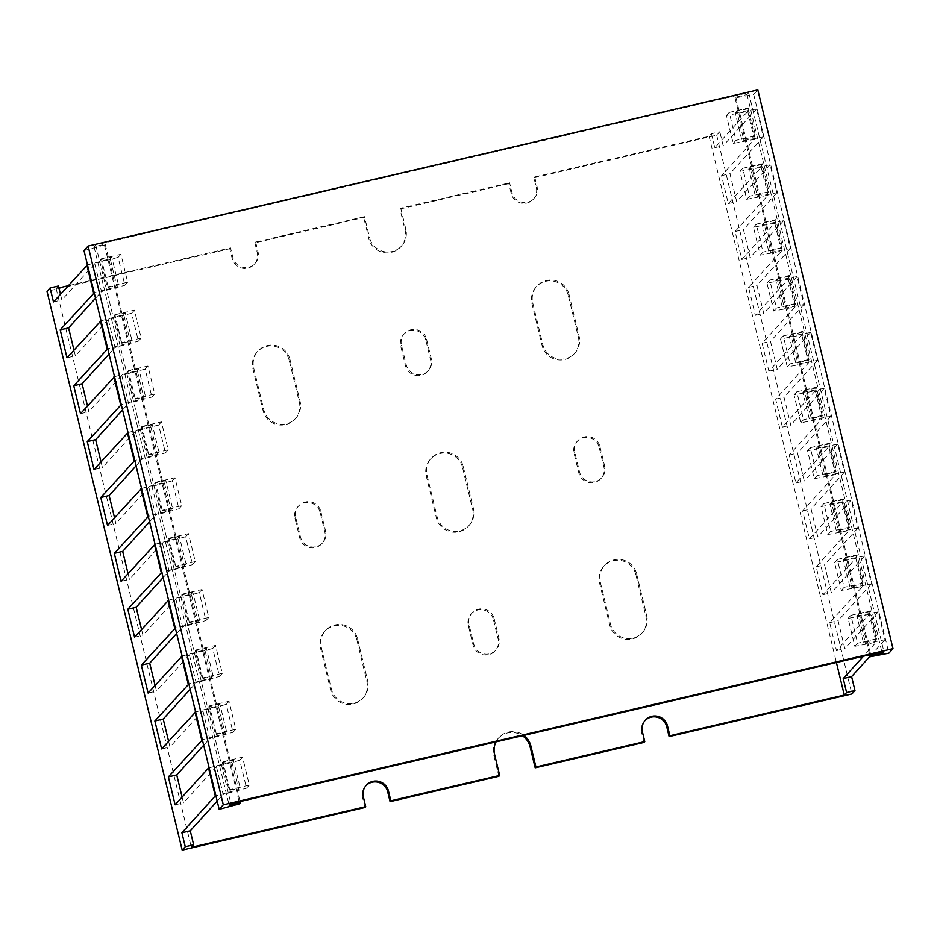 <?xml version="1.0" encoding="UTF-8"?>
<svg xmlns="http://www.w3.org/2000/svg" width="940" height="940" viewBox="0 0 940 940"><rect width="100%" height="100%" fill="white"/><g stroke="black" fill="none" stroke-linecap="round" stroke-linejoin="round"><path stroke-width="0.7" stroke-dasharray="4.7 3.53" d="M84.001 250.569L104.434 245.023L105.198 244.177L94.035 246.774L95.715 244.929L748.675 92.672L747.006 94.517L735.844 97.114L735.068 97.971L753.704 94.4L888.888 653.183M753.704 94.4L757.816 89.876M735.068 97.971L869.77 654.745M735.844 97.114L870.698 654.522M747.006 94.517L881.861 651.925M748.675 92.672L883.859 651.455M95.715 244.929L230.899 803.712M94.035 246.774L229.219 805.557M105.198 244.177L240.053 801.573M104.434 245.023L239.618 803.806M364.485 216.647L255.657 242.026L254.893 242.873L363.721 217.493L364.485 216.647L369.561 237.597L368.786 238.443L363.721 217.493M255.657 242.026L258.03 251.803A12.972 12.854 -137.8 0 1 242.309 267.219A12.972 12.854 -137.8 0 1 232.909 257.654L230.547 247.878L68.138 285.748M58.915 287.899L56.142 288.545L58.456 285.995M230.547 247.878L229.771 248.724L47 291.341M399.994 209.033L508.822 183.664L509.586 182.807L400.757 208.187L399.994 209.033L405.058 229.995A18.741 18.577 -137.8 0 1 382.357 252.261A18.741 18.577 -137.8 0 1 368.786 238.443M533.932 177.801L716.703 135.184L719.793 131.788L711.416 133.738L709.101 136.288L534.707 176.955L533.932 177.801L536.293 187.577A12.972 12.854 -137.8 0 1 520.572 202.993A12.972 12.854 -137.8 0 1 511.184 193.44L508.822 183.664M195.626 711.956L218.362 705.787L225.118 733.729L202.382 739.898M182.101 656.085L204.85 649.916L211.606 677.846L188.858 684.026M168.589 600.202L191.325 594.033L198.082 621.975L175.345 628.143M155.065 544.331L177.813 538.15L184.569 566.091L161.821 572.272M141.552 488.447L164.288 482.279L171.045 510.22L148.309 516.389M128.028 432.576L150.776 426.396L157.532 454.337L134.784 460.506M114.516 376.693L137.252 370.524L144.008 398.454L121.272 404.635M100.991 320.81L123.739 314.642L130.496 342.583L107.748 348.752M87.479 264.939L110.215 258.77L116.971 286.7L94.235 292.88M218.362 705.787L219.901 704.095L226.658 732.025L225.118 733.729M204.85 649.916L206.389 648.212L213.145 676.154L211.606 677.846M191.325 594.033L192.864 592.329L199.633 620.271L198.082 621.975M177.813 538.15L179.352 536.458L186.108 564.399L184.569 566.091M164.288 482.279L165.828 480.575L172.596 508.517L171.045 510.22M150.776 426.396L152.315 424.704L159.072 452.634L157.532 454.337M137.252 370.524L138.791 368.821L145.559 396.762L144.008 398.454M123.739 314.642L125.279 312.95L132.035 340.879L130.496 342.583M110.215 258.77L111.754 257.067L118.522 285.008L116.971 286.7M219.901 704.095L208.739 706.692L215.507 734.634L226.658 732.025M206.389 648.212L195.226 650.809L201.983 678.75L213.145 676.154M192.864 592.329L181.702 594.938L188.47 622.879L199.633 620.271M179.352 536.458L168.189 539.055L174.946 566.996L186.108 564.399M165.828 480.575L154.665 483.184L161.433 511.125L172.596 508.517M152.315 424.704L141.153 427.301L147.909 455.242L159.072 452.634M138.791 368.821L127.629 371.429L134.397 399.359L145.559 396.762M125.279 312.95L114.116 315.546L120.872 343.488L132.035 340.879M111.754 257.067L100.592 259.663L107.36 287.605L118.522 285.008M208.739 706.692L209.514 705.846L216.27 733.788L215.507 734.634M195.226 650.809L195.99 649.963L202.758 677.905L201.983 678.75M181.702 594.938L182.478 594.092L189.234 622.022L188.47 622.879M168.189 539.055L168.953 538.209L175.721 566.15L174.946 566.996M154.665 483.184L155.441 482.326L162.197 510.267L161.433 511.125M141.153 427.301L141.917 426.454L148.685 454.396L147.909 455.242M127.629 371.429L128.404 370.572L135.16 398.513L134.397 399.359M114.116 315.546L114.88 314.7L121.648 342.642L120.872 343.488M100.592 259.663L101.367 258.817L108.123 286.759L107.36 287.605M209.514 705.846L229.043 701.287L235.811 729.229L216.27 733.788M195.99 649.963L215.53 645.416L222.287 673.346L202.758 677.905M182.478 594.092L202.006 589.533L208.774 617.474L189.234 622.022M168.953 538.209L188.493 533.65L195.25 561.591L175.721 566.15M155.441 482.326L174.969 477.779L181.737 505.72L162.197 510.267M141.917 426.454L161.457 421.896L168.213 449.837L148.685 454.396M128.404 370.572L147.933 366.024L154.701 393.954L135.16 398.513M114.88 314.7L134.42 310.141L141.176 338.083L121.648 342.642M101.367 258.817L120.896 254.27L127.664 282.2L108.123 286.759M229.043 701.287L226.258 704.366L233.014 732.307L235.811 729.229M215.53 645.416L212.734 648.482L219.502 676.424L222.287 673.346M202.006 589.533L199.221 592.611L205.978 620.541L208.774 617.474M188.493 533.65L185.697 536.728L192.465 564.67L195.25 561.591M174.969 477.779L172.184 480.845L178.941 508.787L181.737 505.72M161.457 421.896L158.66 424.974L165.428 452.916L168.213 449.837M147.933 366.024L145.148 369.091L151.904 397.032L154.701 393.954M134.42 310.141L131.624 313.22L138.392 341.149L141.176 338.083M120.896 254.27L118.111 257.337L124.867 285.278L127.664 282.2M226.258 704.366L202.911 710.699L209.667 738.64L233.014 732.307M212.734 648.482L189.387 654.827L196.143 682.757L219.502 676.424M199.221 592.611L175.874 598.945L182.63 626.886L205.978 620.541M185.697 536.728L162.35 543.062L169.106 571.003L192.465 564.67M172.184 480.845L148.837 487.19L155.593 515.132L178.941 508.787M158.66 424.974L135.313 431.307L142.069 459.249L165.428 452.916M145.148 369.091L121.8 375.436L128.557 403.366L151.904 397.032M131.624 313.22L108.276 319.553L115.033 347.495L138.392 341.149M118.111 257.337L94.764 263.682L101.52 291.612L124.867 285.278M711.416 133.738L714.8 147.709L747.723 111.413L726.432 115.491L733.188 143.432L754.479 139.355L721.556 175.651L728.312 203.581L761.247 167.297L739.945 171.374L746.701 199.304L768.004 195.238L735.08 231.522L741.836 259.464L774.76 223.168L753.469 227.245L760.225 255.187L781.516 251.109L748.593 287.405L755.349 315.346L788.284 279.051L766.981 283.128L773.738 311.058L795.04 306.992L762.117 343.276L768.873 371.218L801.797 334.934L780.505 338.999L787.262 366.941L808.553 362.863L775.629 399.159L782.386 427.101L815.321 390.805L794.018 394.882L800.774 422.824L822.077 418.747L789.154 455.031L795.91 482.972L828.833 446.688L807.542 450.754L814.298 478.695L835.59 474.63L802.666 510.913L809.422 538.855L842.357 502.559L821.055 506.637L827.811 534.578L849.114 530.501L816.19 566.797L822.947 594.726L855.87 558.442L834.579 562.519L841.335 590.449L862.626 586.384L829.703 622.668L836.459 650.609L869.394 614.325L876.15 642.255L863.496 656.202M855.87 558.442L862.626 586.384M842.357 502.559L849.114 530.501M828.833 446.688L835.59 474.63M815.321 390.805L822.077 418.747M801.797 334.934L808.553 362.863M788.284 279.051L795.04 306.992M774.76 223.168L781.516 251.109M761.247 167.297L768.004 195.238M747.723 111.413L754.479 139.355M834.579 562.519L837.364 559.441L844.12 587.383L841.335 590.449M821.055 506.637L823.84 503.558L830.607 531.5L827.811 534.578M807.542 450.754L810.327 447.687L817.083 475.628L814.298 478.695M794.018 394.882L796.803 391.804L803.571 419.745L800.774 422.824M780.505 338.999L783.29 335.933L790.047 363.862L787.262 366.941M766.981 283.128L769.766 280.05L776.534 307.991L773.738 311.058M753.469 227.245L756.254 224.178L763.01 252.108L760.225 255.187M739.945 171.374L742.729 168.295L749.497 196.237L746.701 199.304M726.432 115.491L729.217 112.412L735.973 140.354L733.188 143.432M837.364 559.441L856.892 554.882L863.66 582.823L844.12 587.383M823.84 503.558L843.38 499.011L850.136 526.952L830.607 531.5M810.327 447.687L829.856 443.128L836.624 471.069L817.083 475.628M796.803 391.804L816.343 387.257L823.099 415.186L803.571 419.745M783.29 335.933L802.819 331.373L809.587 359.315L790.047 363.862M769.766 280.05L789.306 275.49L796.062 303.432L776.534 307.991M756.254 224.178L775.782 219.619L782.55 247.561L763.01 252.108M742.729 168.295L762.269 163.736L769.026 191.678L749.497 196.237M729.217 112.412L748.745 107.865L755.513 135.806L735.973 140.354M856.892 554.882L856.129 555.74L862.885 583.67L863.66 582.823M843.38 499.011L842.604 499.857L849.372 527.798L850.136 526.952M829.856 443.128L829.092 443.974L835.848 471.915L836.624 471.069M816.343 387.257L815.568 388.103L822.336 416.044L823.099 415.186M802.819 331.373L802.055 332.22L808.811 360.161L809.587 359.315M789.306 275.49L788.531 276.348L795.299 304.29L796.062 303.432M775.782 219.619L775.018 220.465L781.775 248.407L782.55 247.561M762.269 163.736L761.494 164.594L768.262 192.524L769.026 191.678M748.745 107.865L747.982 108.711L754.738 136.653L755.513 135.806M856.129 555.74L844.966 558.337L851.722 586.278L862.885 583.67M842.604 499.857L831.442 502.465L838.21 530.395L849.372 527.798M829.092 443.974L817.929 446.582L824.686 474.524L835.848 471.915M815.568 388.103L804.405 390.699L811.173 418.641L822.336 416.044M802.055 332.22L790.893 334.828L797.649 362.77L808.811 360.161M788.531 276.348L777.368 278.945L784.136 306.887L795.299 304.29M775.018 220.465L763.856 223.074L770.612 251.004L781.775 248.407M761.494 164.594L750.332 167.191L757.1 195.132L768.262 192.524M747.982 108.711L736.819 111.32L743.575 139.249L754.738 136.653M844.966 558.337L843.427 560.04L850.183 587.982L851.722 586.278M831.442 502.465L829.903 504.157L836.659 532.099L838.21 530.395M817.929 446.582L816.39 448.286L823.146 476.216L824.686 474.524M804.405 390.699L802.866 392.403L809.622 420.345L811.173 418.641M790.893 334.828L789.353 336.52L796.11 364.462L797.649 362.77M777.368 278.945L775.829 280.649L782.585 308.59L784.136 306.887M763.856 223.074L762.317 224.766L769.073 252.707L770.612 251.004M750.332 167.191L748.792 168.895L755.548 196.824L757.1 195.132M736.819 111.32L735.28 113.012L742.036 140.953L743.575 139.249M843.427 560.04L864.718 555.963L871.474 583.904L850.183 587.982M829.903 504.157L851.205 500.092L857.962 528.022L836.659 532.099M816.39 448.286L837.681 444.209L844.437 472.15L823.146 476.216M802.866 392.403L824.168 388.326L830.925 416.267L809.622 420.345M789.353 336.52L810.644 332.454L817.4 360.396L796.11 364.462M775.829 280.649L797.132 276.572L803.888 304.513L782.585 308.59M762.317 224.766L783.607 220.7L790.364 248.63L769.073 252.707M748.792 168.895L770.095 164.817L776.851 192.759L755.548 196.824M735.28 113.012L756.571 108.946L763.327 136.876L742.036 140.953M209.138 767.839L231.886 761.67L238.643 789.612L215.895 795.781M231.886 761.67L233.425 759.966L240.182 787.908L238.643 789.612M233.425 759.966L222.263 762.575L229.019 790.505L240.182 787.908M222.263 762.575L223.027 761.717L229.795 789.659L229.019 790.505M223.027 761.717L242.567 757.17L249.323 785.1L229.795 789.659M242.567 757.17L239.77 760.237L246.538 788.178L249.323 785.1M239.77 760.237L216.423 766.582L223.18 794.523L246.538 788.178M217.187 801.127L223.18 794.523M56.142 288.545L191.325 847.328M94.764 263.682L61.828 299.966L60.442 294.22M95.528 298.215L101.52 291.612M108.276 319.553L75.353 355.849L73.966 350.103M109.04 354.098L115.033 347.495M121.8 375.436L88.865 411.72L87.479 405.974M122.564 409.969L128.557 403.366M135.313 431.307L102.389 467.603L101.003 461.857M136.077 465.852L142.069 459.249M148.837 487.19L115.902 523.474L114.516 517.729M149.601 521.735L155.593 515.132M162.35 543.062L129.426 579.357L128.04 573.611M163.113 577.606L169.106 571.003M175.874 598.945L142.939 635.229L141.552 629.495M176.638 633.49L182.63 626.886M189.387 654.827L156.463 691.111L155.076 685.366M190.15 689.361L196.143 682.757M202.911 710.699L169.976 746.995L168.589 741.249M203.675 745.244L209.667 738.64M216.423 766.582L183.5 802.866L182.113 797.12M636.603 573.788L646.743 615.688A18.741 18.577 -137.8 0 1 624.031 637.955A18.741 18.577 -137.8 0 1 610.471 624.148L600.331 582.236A18.741 18.577 -137.8 0 1 623.032 559.97A18.741 18.577 -137.8 0 1 636.603 573.788L635.828 574.634L645.968 616.546A18.741 18.577 -137.8 0 1 623.267 638.812A18.741 18.577 -137.8 0 1 609.696 624.994L599.556 583.094A18.741 18.577 -137.8 0 1 622.268 560.827A18.741 18.577 -137.8 0 1 635.828 574.634M495.968 741.907A18.741 18.577 -137.8 0 1 523.897 735.397M709.101 136.288L836.412 662.524M534.707 176.955L537.069 186.731A12.972 12.854 -137.8 0 1 521.347 202.147A12.972 12.854 -137.8 0 1 511.959 192.583L509.586 182.807M400.757 208.187L405.833 229.137A18.741 18.577 -137.8 0 1 383.12 251.403A18.741 18.577 -137.8 0 1 369.561 237.597M494.205 618.79L498.929 638.354A12.972 12.854 -137.8 0 1 483.219 653.77A12.972 12.854 -137.8 0 1 473.819 644.206L469.084 624.654A12.972 12.854 -137.8 0 1 484.805 609.238A12.972 12.854 -137.8 0 1 494.205 618.79L493.43 619.648L498.165 639.2A12.972 12.854 -137.8 0 1 482.443 654.616A12.972 12.854 -137.8 0 1 473.055 645.052L468.32 625.5A12.972 12.854 -137.8 0 1 484.041 610.084A12.972 12.854 -137.8 0 1 493.43 619.648M357.553 638.848L367.693 680.76A18.741 18.577 -137.8 0 1 344.992 703.026A18.741 18.577 -137.8 0 1 331.421 689.22L321.28 647.308A18.741 18.577 -137.8 0 1 343.993 625.041A18.741 18.577 -137.8 0 1 357.553 638.848L356.789 639.705L366.929 681.606A18.741 18.577 -137.8 0 1 344.216 703.872A18.741 18.577 -137.8 0 1 330.645 690.066L320.517 648.154A18.741 18.577 -137.8 0 1 343.218 625.887A18.741 18.577 -137.8 0 1 356.789 639.705M289.966 359.456L300.107 401.368A18.741 18.577 -137.8 0 1 277.394 423.635A18.741 18.577 -137.8 0 1 263.834 409.828L253.694 367.916A18.741 18.577 -137.8 0 1 276.395 345.65A18.741 18.577 -137.8 0 1 289.966 359.456L289.191 360.314L299.331 402.214A18.741 18.577 -137.8 0 1 276.63 424.481A18.741 18.577 -137.8 0 1 263.059 410.674L252.919 368.774A18.741 18.577 -137.8 0 1 275.632 346.507A18.741 18.577 -137.8 0 1 289.191 360.314M426.607 339.399L431.343 358.963A12.972 12.854 -137.8 0 1 415.621 374.379A12.972 12.854 -137.8 0 1 406.233 364.814L401.498 345.262A12.972 12.854 -137.8 0 1 417.219 329.846A12.972 12.854 -137.8 0 1 426.607 339.399L425.844 340.257L430.567 359.809A12.972 12.854 -137.8 0 1 414.846 375.224A12.972 12.854 -137.8 0 1 405.457 365.672L400.722 346.108A12.972 12.854 -137.8 0 1 416.444 330.692A12.972 12.854 -137.8 0 1 425.844 340.257M569.005 294.396L579.146 336.297A18.741 18.577 -137.8 0 1 556.445 358.563A18.741 18.577 -137.8 0 1 542.874 344.757L532.733 302.856A18.741 18.577 -137.8 0 1 555.446 280.59A18.741 18.577 -137.8 0 1 569.005 294.396L568.242 295.242L578.382 337.154A18.741 18.577 -137.8 0 1 555.669 359.421A18.741 18.577 -137.8 0 1 542.098 345.615L531.97 303.702A18.741 18.577 -137.8 0 1 554.671 281.436A18.741 18.577 -137.8 0 1 568.242 295.242M599.932 446.571L604.655 466.123A12.972 12.854 -137.8 0 1 588.945 481.538A12.972 12.854 -137.8 0 1 579.545 471.974L574.81 452.422A12.972 12.854 -137.8 0 1 590.532 437.006A12.972 12.854 -137.8 0 1 599.932 446.571L599.156 447.416L603.891 466.969A12.972 12.854 -137.8 0 1 588.17 482.385A12.972 12.854 -137.8 0 1 578.782 472.832L574.046 453.268A12.972 12.854 -137.8 0 1 589.768 437.852A12.972 12.854 -137.8 0 1 599.156 447.416M463.279 466.616L473.419 508.528A18.741 18.577 -137.8 0 1 450.718 530.795A18.741 18.577 -137.8 0 1 437.147 516.988L427.007 475.076A18.741 18.577 -137.8 0 1 449.72 452.81A18.741 18.577 -137.8 0 1 463.279 466.616L462.515 467.474L472.656 509.374A18.741 18.577 -137.8 0 1 449.943 531.652A18.741 18.577 -137.8 0 1 436.372 517.834L426.243 475.934A18.741 18.577 -137.8 0 1 448.944 453.668A18.741 18.577 -137.8 0 1 462.515 467.474M320.881 511.63L325.616 531.194A12.972 12.854 -137.8 0 1 309.895 546.61A12.972 12.854 -137.8 0 1 300.506 537.046L295.771 517.494A12.972 12.854 -137.8 0 1 311.493 502.078A12.972 12.854 -137.8 0 1 320.881 511.63L320.117 512.476L324.84 532.04A12.972 12.854 -137.8 0 1 309.119 547.456A12.972 12.854 -137.8 0 1 299.731 537.891L294.995 518.34A12.972 12.854 -137.8 0 1 310.717 502.923A12.972 12.854 -137.8 0 1 320.117 512.476M869.394 614.325L848.091 618.391L854.848 646.332L876.15 642.255M848.091 618.391L850.876 615.324L857.644 643.254L854.848 646.332M850.876 615.324L870.417 610.765L877.173 638.707L857.644 643.254M870.417 610.765L869.641 611.611L876.409 639.553L877.173 638.707M869.641 611.611L858.479 614.22L865.247 642.161L876.409 639.553M858.479 614.22L856.939 615.911L863.695 643.853L865.247 642.161M856.939 615.911L878.242 611.846L884.998 639.788L863.695 643.853M870.123 656.179L884.998 639.788M716.703 135.184L851.887 693.967M756.571 108.946L723.166 145.759L719.793 131.788M770.095 164.817L736.69 201.63L729.934 173.689L763.327 136.876M783.607 220.7L750.202 257.513L743.446 229.572L776.851 192.759M797.132 276.572L763.727 313.384L756.97 285.454L790.364 248.63M810.644 332.454L777.239 369.267L770.483 341.326L803.888 304.513M824.168 388.326L790.763 425.15L784.007 397.209L817.4 360.396M837.681 444.209L804.276 481.022L797.519 453.08L830.925 416.267M851.205 500.092L817.8 536.904L811.044 508.963L844.437 472.15M864.718 555.963L831.312 592.776L824.556 564.834L857.962 528.022M878.242 611.846L844.837 648.659L838.081 620.717L871.474 583.904M498.893 776.275L493.829 755.325A18.741 18.577 -137.8 0 1 522.417 735.738M364.955 807.507L362.593 797.731A12.972 12.854 -137.8 0 1 365.942 785.664M254.893 242.873L257.255 252.649A12.972 12.854 -137.8 0 1 241.533 268.065A12.972 12.854 -137.8 0 1 232.145 258.5L229.771 248.724M644.006 742.436L641.632 732.659A12.972 12.854 -137.8 0 1 644.981 720.604M714.8 147.709L723.166 145.759M53.462 301.916L61.828 299.966M728.312 203.581L736.69 201.63M721.556 175.651L729.934 173.689M741.836 259.464L750.202 257.513M735.08 231.522L743.446 229.572M755.349 315.346L763.727 313.384M748.593 287.405L756.97 285.454M768.873 371.218L777.239 369.267M762.117 343.276L770.483 341.326M782.386 427.101L790.763 425.15M775.629 399.159L784.007 397.209M795.91 482.972L804.276 481.022M789.154 455.031L797.519 453.08M809.422 538.855L817.8 536.904M802.666 510.913L811.044 508.963M822.947 594.726L831.312 592.776M816.19 566.797L824.556 564.834M836.459 650.609L844.837 648.659M829.703 622.668L838.081 620.717M66.987 357.799L75.353 355.849M80.499 413.671L88.865 411.72M94.023 469.554L102.389 467.603M107.536 525.425L115.902 523.474M121.06 581.308L129.426 579.357M134.573 637.191L142.939 635.229M148.085 693.062L156.463 691.111M161.609 748.945L169.976 746.995M175.122 804.816L183.5 802.866M511.959 192.583L511.184 193.44M537.069 186.731L536.293 187.577M325.616 531.194L324.84 532.04M300.506 537.046L299.731 537.891M295.771 517.494L294.995 518.34M473.419 508.528L472.656 509.374M437.147 516.988L436.372 517.834M427.007 475.076L426.243 475.934M604.655 466.123L603.891 466.969M579.545 471.974L578.782 472.832M574.81 452.422L574.046 453.268M579.146 336.297L578.382 337.154M542.874 344.757L542.098 345.615M532.733 302.856L531.97 303.702M431.343 358.963L430.567 359.809M406.233 364.814L405.457 365.672M401.498 345.262L400.722 346.108M300.107 401.368L299.331 402.214M263.834 409.828L263.059 410.674M253.694 367.916L252.919 368.774M232.909 257.654L232.145 258.5M258.03 251.803L257.255 252.649M405.833 229.137L405.058 229.995M367.693 680.76L366.929 681.606M331.421 689.22L330.645 690.066M321.28 647.308L320.517 648.154M498.929 638.354L498.165 639.2M473.819 644.206L473.055 645.052M469.084 624.654L468.32 625.5M642.408 731.814L641.632 732.659M363.357 796.873L362.593 797.731M494.605 754.468L493.829 755.325M646.743 615.688L645.968 616.546M610.471 624.148L609.696 624.994M600.331 582.236L599.556 583.094M534.12 198.375L533.344 199.221M322.667 542.838L321.891 543.684M298.72 505.849L297.945 506.695M469.166 525.354L468.39 526.2M431.272 458.262L430.497 459.108M601.706 477.767L600.942 478.613M577.771 440.778L576.995 441.624M574.892 353.123L574.117 353.969M536.999 286.03L536.223 286.876M428.393 370.607L427.618 371.453M404.447 333.618L403.671 334.464M295.841 418.194L295.078 419.04M257.948 351.102L257.184 351.948M255.069 263.447L254.305 264.293M401.568 245.963L400.804 246.809M363.439 697.574L362.664 698.432M325.546 630.493L324.77 631.339M495.979 649.998L495.216 650.844M472.045 613.009L471.269 613.855M645.357 720.169L644.582 721.015M366.318 785.229L365.543 786.087M498.858 737.653L498.094 738.499M642.478 632.514L641.715 633.36M604.584 565.422L603.821 566.268"/><path stroke-width="1.41" d="M893 648.659L223.297 804.816L219.184 809.352L239.618 803.806L240.382 802.948L229.219 805.557L230.899 803.712L883.859 651.455L882.19 653.3L871.028 655.897L870.252 656.743L888.888 653.183L893 648.659L757.816 89.876L88.113 246.033L223.297 804.816M869.77 654.745L870.252 656.743M870.698 654.522L871.028 655.897M881.861 651.925L882.19 653.3M240.053 801.573L240.382 802.948M88.113 246.033L84.001 250.569L219.184 809.352M68.138 285.748L58.915 287.899M60.442 294.22L58.456 285.995L50.078 287.946L47 291.341L182.184 850.124L364.955 807.507L365.731 806.661L191.325 847.328L193.64 844.778L190.256 830.807L217.187 801.127M499.669 775.43L498.893 776.275L390.077 801.656L390.84 800.798L499.669 775.43L494.605 754.468A18.741 18.577 -137.8 0 1 495.968 741.907M202.382 739.898L168.366 776.886L175.122 804.816L208.527 768.004L215.284 795.945L181.89 832.758L185.262 846.729L193.64 844.778M185.262 846.729L182.184 850.124M535.941 766.97L535.177 767.816L644.006 742.436L644.769 741.59L535.941 766.97L530.877 746.008L530.101 746.865L535.177 767.816M863.496 656.202L843.227 678.551L846.599 692.522L844.284 695.071L669.891 735.738L669.116 736.584L851.887 693.967L854.977 690.571L851.593 676.6L870.123 656.179M846.599 692.522L854.977 690.571M188.858 684.026L154.853 721.004L161.609 748.945L195.626 711.956M195.015 712.132L201.771 740.062M175.345 628.143L141.329 665.12L148.085 693.062L182.101 656.085M181.491 656.249L188.247 684.191M161.821 572.272L127.817 609.249L134.573 637.191L168.589 600.202M167.978 600.366L174.734 628.308M148.309 516.389L114.292 553.366L121.06 581.308L155.065 544.331M154.454 544.495L161.21 572.437M134.784 460.506L100.78 497.495L107.536 525.425L141.552 488.447M140.941 488.612L147.698 516.553M121.272 404.635L87.256 441.612L94.023 469.554L128.028 432.576M127.417 432.741L134.173 460.671M107.748 348.752L73.743 385.729L80.499 413.671L114.516 376.693M113.904 376.858L120.661 404.799M94.235 292.88L60.219 329.858L66.987 357.799L100.991 320.81M100.38 320.987L107.137 348.916M50.078 287.946L53.462 301.916L87.479 264.939M86.868 265.103L93.624 293.045M215.895 795.781L215.284 795.945M208.527 768.004L209.138 767.839M73.966 350.103L68.597 327.907L95.528 298.215M87.479 405.974L82.109 383.779L109.04 354.098M101.003 461.857L95.633 439.662L122.564 409.969M114.516 517.729L109.146 495.533L136.077 465.852M128.04 573.611L122.67 551.416L149.601 521.735M141.552 629.495L136.183 607.299L163.113 577.606M155.076 685.366L149.707 663.17L176.638 633.49M168.589 741.249L163.219 719.053L190.15 689.361M182.113 797.12L176.743 774.924L203.675 745.244M523.897 735.397A18.741 18.577 -137.8 0 1 530.877 746.008M644.769 741.59L642.408 731.814A12.972 12.854 -137.8 0 1 658.129 716.398A12.972 12.854 -137.8 0 1 667.518 725.95L669.891 735.738M836.412 662.524L844.284 695.071M365.731 806.661L363.357 796.873A12.972 12.854 -137.8 0 1 379.079 781.469A12.972 12.854 -137.8 0 1 388.478 791.022L390.84 800.798M365.942 785.664A12.972 12.854 -137.8 0 1 387.703 791.868L390.077 801.656M644.981 720.604A12.972 12.854 -137.8 0 1 666.754 726.808L669.116 736.584M522.417 735.738A18.741 18.577 -137.8 0 1 530.101 746.865M843.227 678.551L851.593 676.6M181.89 832.758L190.256 830.807M60.219 329.858L68.597 327.907M73.743 385.729L82.109 383.779M87.256 441.612L95.633 439.662M100.78 497.495L109.146 495.533M114.292 553.366L122.67 551.416M127.817 609.249L136.183 607.299M141.329 665.12L149.707 663.17M154.853 721.004L163.219 719.053M168.366 776.886L176.743 774.924M667.518 725.95L666.754 726.808M388.478 791.022L387.703 791.868"/></g></svg>
